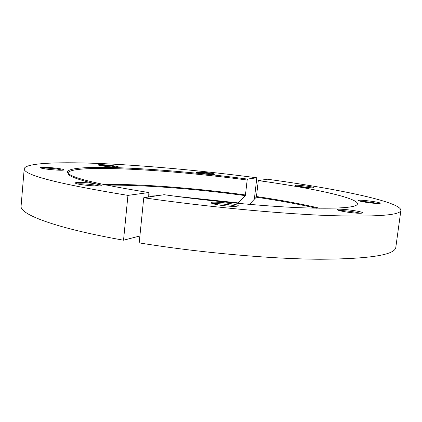 <?xml version="1.0" encoding="UTF-8"?>
<svg xmlns="http://www.w3.org/2000/svg" width="422" height="422" viewBox="0 0 422 422"><rect width="100%" height="100%" fill="white"/><g stroke="black" fill="none" stroke-linecap="round" stroke-linejoin="round"><path stroke-width="0.63" d="M254.329 199.231L256.829 177.794C205.968 171.153 151.64 166.015 106.149 163.789C61.327 161.663 25.61 162.702 24.212 168.721L21.1 205.947C19.306 214.234 54.934 228.049 123.53 240.213L127.945 195.391L148.839 192.543L148.686 197.021M123.53 240.213L139.893 235.967M24.212 168.721C23.41 174.988 57.988 183.881 127.945 195.391M176.09 196.341L238.092 202.898L245.24 195.623C197.005 188.987 143.464 184.741 106.581 185.126M238.092 202.898L237.971 203.346M148.839 192.543C97.951 184.367 70.859 177.762 67.573 172.74C63.595 162.544 166.326 168.183 247.434 179.076L256.829 177.794M247.434 179.076L247.171 180.02C168.774 169.496 70.717 163.936 67.889 173.025L67.884 173.157M103.226 184.425C140.268 183.802 195.697 188.133 245.451 194.964L247.171 180.02M245.451 194.964L245.24 195.623M94.412 183.602C99.165 184.33 101.449 184.963 101.259 185.506C100.763 187.009 75.696 184.657 75.406 183.069C74.436 181.987 86.077 182.336 94.412 183.602M112.827 165.672C116.968 166.268 118.772 166.716 118.234 167.028C116.92 167.713 99.608 165.988 98.405 165.044C96.849 164.295 106.001 164.707 112.827 165.672M58.173 168.452C62.62 169.106 64.466 169.628 63.711 170.013C61.955 170.889 42.385 169.085 40.728 167.882C38.581 166.875 50.186 167.27 58.173 168.452M208.426 172.83C212.952 173.468 214.988 173.943 214.545 174.26C213.363 174.872 197.042 173.083 196.019 172.229C196.378 171.68 200.513 171.881 208.426 172.83M153.619 196.283L148.781 196.109M68.137 173.938C69.746 176.829 80.718 180.558 101.058 185.126M148.903 194.88L159.864 195.344M99.133 185.923L93.948 184.899C87.096 183.971 81.594 183.633 77.442 183.881M62.572 170.177L57.556 169.106C50.007 168.156 44.764 167.872 41.836 168.257M117.063 167.154L112.347 166.242C106.344 165.487 102.077 165.208 99.539 165.403M213.363 174.365L208.067 173.379C202.913 172.725 199.274 172.461 197.148 172.587M400.9 210.304L395.815 247.313C395.061 254.941 369.82 258.918 320.098 259.25C270.433 258.966 198.551 252.578 139.197 242.882L143.744 197.76C203.589 206.453 275.898 213.411 325.652 215.452C375.427 217.087 400.51 215.368 400.9 210.304C400.784 201.674 335.785 188.518 267.458 179.223L258.311 180.59L256.455 196.531C280.741 200.091 301.883 204.011 319.881 208.283M316.437 208.231C299.092 204.222 279.026 200.54 256.244 197.19L249.502 204.38M256.244 197.19L256.455 196.531M258.311 180.59C311.225 187.895 357.835 197.728 357.481 203.863C356.885 207.719 337.811 209.011 300.253 207.735C262.938 206.194 209.539 201.13 164.142 194.706L143.744 197.76M220.279 205.213C214.787 204.364 211.717 203.589 211.069 202.876C209.359 200.619 240.292 204.09 238.129 205.915C235.924 206.722 229.969 206.485 220.279 205.213M347.865 212.213C341.609 211.274 338.091 210.441 337.315 209.723C335.812 207.819 364.439 211.469 362.572 212.952C360.989 213.543 356.089 213.3 347.865 212.213M302.447 186.993C298.022 186.371 295.569 185.859 295.094 185.458C294.145 184.388 315.097 186.883 313.942 187.706C312.739 188.043 308.909 187.801 302.447 186.993M367.847 202.586C362.292 201.779 359.18 201.104 358.515 200.555C357.344 199.173 381.641 202.254 380.206 203.314C378.961 203.726 374.836 203.483 367.847 202.586M311.114 187.832L297.79 186.244M377.632 203.51C372.104 202.328 366.539 201.616 360.931 201.384M360.351 213.279C356.39 211.95 343.471 210.298 339.357 210.589M236.141 206.347C232.248 204.823 217.035 203.114 212.91 203.736"/></g></svg>
